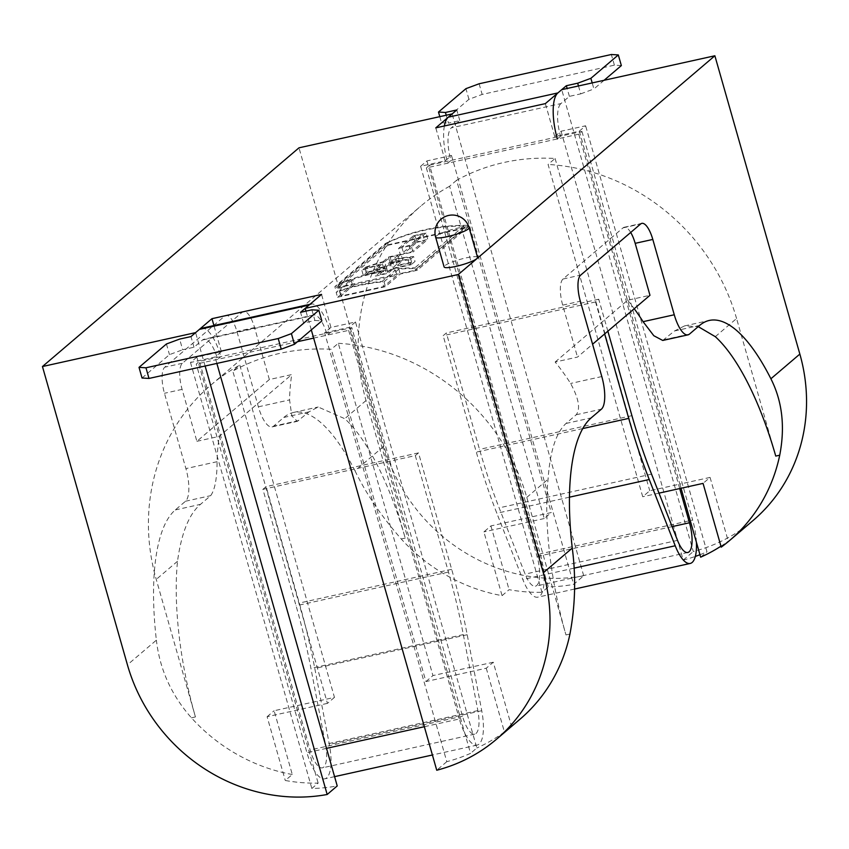 <?xml version="1.0" encoding="UTF-8"?>
<svg xmlns="http://www.w3.org/2000/svg" width="849" height="849" viewBox="0 0 849 849"><rect width="100%" height="100%" fill="white"/><g stroke="black" fill="none" stroke-linecap="round" stroke-linejoin="round"><path stroke-width="0.64" stroke-dasharray="4.25 3.18" d="M444.367 125.97A38.619 12.958 77.5 0 0 447.773 163.167L426.357 167.911L537.056 556.509A24.377 8.172 77.5 0 1 535.39 586.213A24.377 8.172 77.5 0 1 525.128 574.115L499.148 507.861A246.475 82.682 77.5 0 1 479.515 449.386L446.351 332.957L443.157 335.673L476.321 452.114A257.703 86.449 77.5 0 0 496.845 513.252L522.825 579.506A35.605 11.939 77.5 0 0 537.81 597.176A35.605 11.939 77.5 0 0 540.251 553.781L429.552 165.184L426.357 167.911M578.477 85.961L580.727 93.857L569.392 96.361L560.934 103.578L451.36 127.828L459.818 120.622L448.474 123.126L446.224 115.231M621.351 65.585L614.389 65.15L482.147 94.43L468.945 99.312L441.522 122.702L448.474 123.126M604.106 80.284L593.918 88.965L592.199 82.926M580.727 93.857L593.918 88.965M679.699 488.557L578.753 134.174L581.958 131.457L560.542 136.19A27.391 9.19 -102.5 0 1 560.934 103.578M578.753 134.174L557.347 138.918L560.542 136.19L450.968 160.45A27.391 9.19 -102.5 0 1 451.36 127.828M569.392 96.361L567.143 88.466M459.818 120.622L456.783 109.967M429.552 165.184L450.968 160.45L447.773 163.167L557.347 138.918M607.863 331.195L598.747 299.219L595.552 301.947L604.658 333.922M595.552 301.947L443.157 335.673M598.747 299.219L446.351 332.957M581.958 131.457L692.646 520.055L540.251 553.781M696.403 542.224A35.605 11.939 77.5 0 0 692.646 520.055M479.112 83.775L482.147 94.43M614.389 65.15L611.354 54.506M439.793 116.653L441.522 122.702M468.945 99.312L465.921 88.667M477.562 257.406A17.394 2.876 -15.9 0 0 462.949 258.627A17.394 2.876 -15.9 0 0 444.844 265.705A17.394 2.876 -15.9 0 0 444.112 266.936M334.453 697.39L327.438 703.365L232.785 371.087L239.8 365.102L334.453 697.39L274.121 710.74L292.289 774.5L285.275 780.486A172.538 160.015 49.6 0 0 318.152 783.107L311.848 788.488A172.538 160.015 -130.4 0 0 337.223 785.93M196.809 357.111L190.494 362.491L215.052 357.047L221.366 351.666L196.809 357.111L318.152 783.107M327.438 703.365L267.106 716.715L285.275 780.486M324.626 332.797L349.194 327.364L470.537 753.36A172.538 160.015 -130.4 0 1 446.797 761.67L324.626 332.797L330.94 327.417L355.498 321.983L456.03 674.902L425.933 681.567L331.28 349.289A201.425 186.812 -130.4 0 0 232.785 371.087M330.94 327.417L321.548 294.423M221.366 351.666L213.927 325.549M425.933 681.567L432.948 675.581L338.295 343.304L331.28 349.289M420.616 166.298L426.93 160.917L451.488 155.484L445.173 160.864L420.616 166.298L521.148 519.217L551.245 512.563L456.592 180.275A201.425 186.812 49.6 0 1 555.087 158.476L548.072 164.451L642.725 496.739L649.74 490.754L679.847 484.1L681.025 488.26M555.087 158.476L649.74 490.754M579.315 131.171L585.619 125.79L561.062 131.224L554.747 136.604L579.315 131.171L679.847 484.1L710.072 477.403L703.057 483.389M445.173 160.864L435.781 127.87M554.747 136.604L545.355 103.62M456.592 180.275L449.588 186.26L544.241 518.537L551.245 512.563M426.93 160.917L548.274 586.924A172.538 160.015 -130.4 0 0 573.659 584.356L583.709 575.781A172.538 160.015 49.6 0 1 383.96 446.128L355.009 470.824A178.014 59.717 77.5 0 0 293.414 412.487A178.014 59.717 77.5 0 0 283.789 417.453L273.58 426.156A27.391 9.19 -102.5 0 1 272.094 426.909A27.391 9.19 -102.5 0 1 258.383 406.82L236.924 331.481A21.904 7.354 77.5 0 0 225.951 315.414A21.904 7.354 77.5 0 0 224.773 316.019L164.77 367.182A21.904 7.354 77.5 0 0 164.451 393.278L185.91 468.606A27.391 9.19 -102.5 0 1 185.517 501.228L175.308 509.931A178.014 59.717 77.5 0 0 156.386 640.157L127.424 664.841M383.96 446.128L298.986 147.822M269.356 379.535L254.562 327.587A21.904 7.354 77.5 0 0 243.589 311.509A21.904 7.354 77.5 0 0 242.4 312.114L182.397 363.276A21.904 7.354 77.5 0 0 182.089 389.373L196.883 441.321L269.356 379.535L291.716 374.589L219.244 436.375A201.425 186.812 -130.4 0 0 217.1 461.697C217.026 478.475 214.882 489.799 210.69 495.657L200.481 504.359C189.115 513.9 181.463 532.864 177.515 561.263A178.014 59.717 77.5 0 0 195.429 716.938L156.248 579.4A201.425 186.812 49.6 0 1 210.839 385.106A201.425 186.812 49.6 0 1 239.8 365.102M196.883 441.321L219.244 436.375M338.295 343.304A201.425 186.812 49.6 0 1 526.783 497.387L565.965 634.925A178.014 59.717 -102.5 0 1 548.061 479.25C550.014 451.381 555.999 432.788 566.018 423.449L576.227 414.747C580.62 408.878 578.753 398.446 570.602 383.461A201.425 186.812 -130.4 0 0 555.14 362.024L577.5 357.079L592.581 344.216M555.14 362.024L627.613 300.238L649.973 295.293M391.686 262.267L386.231 266.926L388.046 273.304L393.501 268.655L411.139 264.75L409.738 259.858A201.425 186.812 49.6 0 0 391.686 262.267L393.501 268.655M361.886 270.449L363.276 275.341L367.171 272.02L365.781 267.127L361.886 270.449A201.425 186.812 49.6 0 1 379.089 265.058L373.634 269.706L375.46 276.095L388.046 273.304M373.634 269.706A201.425 186.812 49.6 0 1 386.231 266.926M379.089 265.058L380.914 271.447L375.46 276.095M363.276 275.341L380.914 271.447M365.781 267.127A201.425 186.812 49.6 0 1 382.984 261.736L384.809 268.125L367.171 272.02M382.984 261.736L388.439 257.088L390.264 263.466L384.809 268.125M388.439 257.088A201.425 186.812 49.6 0 1 401.036 254.297L402.851 260.685L397.396 265.334L415.034 261.428L411.139 264.75M390.264 263.466L402.851 260.685M401.036 254.297L395.581 258.945L397.396 265.334M395.581 258.945A201.425 186.812 49.6 0 1 413.643 256.536L415.034 261.428M413.643 256.536L409.738 259.858M398.574 248.449L413.378 235.831L415.193 242.209L400.388 254.838L412.985 252.047L411.171 245.658A201.425 186.812 49.6 0 0 398.574 248.449L400.388 254.838M413.378 235.831A201.425 186.812 49.6 0 1 425.975 233.04L427.79 239.418L412.985 252.047M415.193 242.209L427.79 239.418M425.975 233.04L411.171 245.658M337.998 284.85L338.666 287.185L415.49 270.184L414.821 267.838A201.425 186.812 49.6 0 0 337.998 284.85L387.091 242.994L387.76 245.329L338.666 287.185M387.76 245.329L464.583 228.328L415.49 270.184M387.091 242.994A201.425 186.812 49.6 0 1 463.915 225.983L464.583 228.328M463.915 225.983L414.821 267.838M354.107 284.755L396.929 275.278L383.684 286.569L340.863 296.046L354.107 284.755L352.622 279.544A201.425 186.812 49.6 0 1 395.443 270.056L382.199 281.359L383.684 286.569M337.562 297.267L385.425 286.675L400.229 274.057L417.23 270.29L467.884 227.108L386.019 245.223L335.366 288.405L352.367 284.648L337.562 297.267L336.162 292.374A201.425 186.812 49.6 0 1 384.024 281.783L385.425 286.675M352.622 279.544L339.377 290.836A201.425 186.812 49.6 0 1 382.199 281.359M395.443 270.056L396.929 275.278M339.377 290.836L340.863 296.046M190.494 362.491L311.848 788.488M216.866 363.425L215.052 357.047M561.062 131.224L683.233 560.107A172.538 160.015 -130.4 0 0 695.32 556.424M699.958 554.715A172.538 160.015 -130.4 0 0 706.973 551.797L585.619 125.79M753.084 520.501A172.538 160.015 49.6 0 1 693.283 551.532L561.72 89.665M311.307 329.9L305.969 311.127M205.118 366.025L195.599 332.628M451.488 155.484L573.659 584.356M583.709 575.781L452.146 113.925M446.797 761.67L436.747 770.245M355.498 321.983L349.194 327.364M486.265 668.216L504.423 731.976L511.438 726.001L493.28 662.231L486.265 668.216L456.03 674.902L476.851 747.98L470.537 753.36M292.289 774.5A172.538 160.015 -130.4 0 1 191.439 717.829C171.381 695.14 159.697 669.245 156.386 640.157M504.423 731.976A172.538 160.015 49.6 0 1 476.851 747.98M511.438 726.001A172.538 160.015 -130.4 0 0 519.928 719.283M720.95 546.194A172.538 160.015 -130.4 0 0 728.24 541.174L721.226 547.149M700.658 557.177L706.973 551.797M683.233 560.107L693.283 551.532M355.009 470.824C365.908 493.418 381.318 516.128 401.227 538.977A172.538 160.015 -130.4 0 0 502.067 595.658L483.909 531.888L490.924 525.913L521.148 519.217L541.97 592.305L548.274 586.924M502.067 595.658L509.082 589.673A172.538 160.015 -130.4 0 0 541.97 592.305M449.588 186.26A201.425 186.812 -130.4 0 0 420.616 206.254A201.425 186.812 -130.4 0 0 366.025 400.548L405.206 538.096A178.014 59.717 77.5 0 0 344.747 418.684L318.184 407.011L308.962 411.871L297.33 421.327L291.801 415.861L289.573 399.911A201.425 186.812 49.6 0 1 291.716 374.589M493.28 662.231L432.948 675.581M630.701 232.456A21.904 7.354 77.5 0 0 624.206 227.267A21.904 7.354 77.5 0 0 623.017 227.872L563.014 279.024A21.904 7.354 77.5 0 0 562.707 305.131L577.5 357.079M627.613 300.238A201.425 186.812 49.6 0 1 634.214 308.728M662.74 340.449L674.499 330.972L684.527 325.91L698.218 326.632M715.293 336.671L736.571 318.534L775.753 456.083M658.994 493.142L642.725 496.739M736.571 318.534A201.425 186.812 -130.4 0 0 548.072 164.451M544.241 518.537L483.909 531.888M384.024 281.783L398.828 269.154A201.425 186.812 49.6 0 1 416.721 268.517L467.375 225.335A201.425 186.812 49.6 0 0 385.51 243.451L334.856 286.633A201.425 186.812 49.6 0 1 350.977 279.756L336.162 292.374M398.828 269.154L400.229 274.057M416.721 268.517L417.23 270.29M467.375 225.335L467.884 227.108M385.51 243.451L386.019 245.223M334.856 286.633L335.366 288.405M350.977 279.756L352.367 284.648M416.933 242.315L424.489 240.649L411.245 251.941L403.689 253.607L416.933 242.315L415.097 235.863A201.425 186.812 49.6 0 1 422.653 234.186L409.409 245.488L411.245 251.941M415.097 235.863L401.853 247.155A201.425 186.812 49.6 0 1 409.409 245.488M422.653 234.186L424.489 240.649M401.853 247.155L403.689 253.607M368.912 272.126L366.577 274.121L384.204 270.215L378.75 274.874L386.306 273.198L391.76 268.549L409.398 264.644L411.733 262.649L394.106 266.554L399.561 261.906L392.005 263.572L386.55 268.231L368.912 272.126L367.426 266.915A201.425 186.812 49.6 0 1 384.703 261.768L386.55 268.231M367.426 266.915L365.091 268.91A201.425 186.812 49.6 0 1 382.368 263.763L376.914 268.411A201.425 186.812 49.6 0 1 384.47 266.745L386.306 273.198M384.703 261.768L390.158 257.12A201.425 186.812 49.6 0 1 397.714 255.453L392.259 260.102A201.425 186.812 49.6 0 1 410.247 257.438L407.913 259.433A201.425 186.812 49.6 0 0 389.924 262.097L384.47 266.745M365.091 268.91L366.577 274.121M390.158 257.12L392.005 263.572M397.714 255.453L399.561 261.906M392.259 260.102L394.106 266.554M410.247 257.438L411.733 262.649M407.913 259.433L409.398 264.644M389.924 262.097L391.76 268.549M376.914 268.411L378.75 274.874M382.368 263.763L384.204 270.215M490.924 525.913L509.082 589.673M710.072 477.403L728.24 541.174M267.106 716.715L274.121 710.74M201.51 328.298A38.619 12.958 -102.5 0 1 220.846 356.633L199.43 361.377L310.129 749.975A24.377 8.172 -102.5 0 0 322.333 767.857A24.377 8.172 -102.5 0 0 325.464 744.329L310.925 668.333A246.475 82.682 -102.5 0 0 296.078 605.783L262.903 489.342L266.108 486.626L299.272 603.055A257.703 86.449 -102.5 0 1 314.799 668.46L329.338 744.456A35.605 11.939 -102.5 0 1 324.753 778.82A35.605 11.939 -102.5 0 1 306.935 752.692L196.236 364.094L199.43 361.377M309.97 304.292L311.084 304.048A38.619 12.958 -102.5 0 1 330.42 332.383L220.846 356.633L217.652 359.36A27.391 9.19 77.5 0 0 203.94 339.26A27.391 9.19 77.5 0 0 202.455 340.024L193.997 347.23L182.662 349.746L179.627 339.091M311.88 309.821L314.915 320.476L303.581 322.981L312.029 315.775L202.455 340.024M314.915 320.476L321.867 320.901M142.038 378.017L169.471 354.627L182.662 349.746M262.903 489.342L415.31 455.616L448.474 572.056A246.475 82.682 -102.5 0 1 463.321 634.596L477.86 710.602A24.377 8.172 -102.5 0 1 474.729 734.12A24.377 8.172 -102.5 0 1 462.525 716.238L351.826 327.64L348.631 330.367L327.226 335.111A27.391 9.19 77.5 0 0 313.514 315.011A27.391 9.19 77.5 0 0 312.029 315.775M303.581 322.981L300.546 312.336M313.652 338.114L327.226 335.111L330.42 332.383L351.826 327.64M193.997 347.23L190.972 336.586M415.31 455.616L418.504 452.888L451.668 569.329A257.703 86.449 -102.5 0 1 467.194 634.723L481.733 710.719A35.605 11.939 -102.5 0 1 477.159 745.082A35.605 11.939 -102.5 0 1 459.33 718.965L424.341 726.712M418.504 452.888L266.108 486.626M297.49 341.691L196.236 364.094M348.631 330.367L459.33 718.965M166.436 343.983L169.471 354.627M569.467 497.174L496.845 513.252M582.775 428.554L476.321 452.114M631.921 415.66L479.515 449.386M651.544 474.135L499.148 507.861M677.523 540.378L525.128 574.115M672.121 526.613L537.056 556.509M574.041 568.161L522.825 579.506M435.643 237.189A17.394 2.876 164.1 0 1 436.365 235.969A17.394 2.876 164.1 0 1 457.314 228.211A17.394 2.876 164.1 0 1 469.094 227.659M366.025 400.548L344.747 418.684M283.789 417.453L308.962 411.871M401.227 538.977L405.206 538.096M298.752 420.584L273.58 426.156M258.383 406.82L289.573 399.911M254.562 327.587L236.924 331.481M182.089 389.373L164.451 393.278M217.1 461.697L185.91 468.606M185.517 501.228L210.69 495.657M175.308 509.931L200.481 504.359M191.439 717.829L195.429 716.938M177.515 561.263L156.248 579.4M565.965 634.925L569.944 634.044M526.783 497.387L548.061 479.25M566.018 423.449L591.191 417.878M576.227 414.747L601.4 409.176M601.792 376.553L570.602 383.461M562.707 305.131L580.334 301.225M689.462 334.103L664.289 339.674M674.499 330.972L699.672 325.4M563.014 279.024L580.652 275.129M623.017 227.872L640.655 223.966M242.4 312.114L224.773 316.019M182.397 363.276L164.77 367.182M451.668 569.329L299.272 603.055M467.194 634.723L314.799 668.46M448.474 572.056L296.078 605.783M463.321 634.596L310.925 668.333M477.86 710.602L325.464 744.329M462.525 716.238L310.129 749.975M326.525 748.362L306.935 752.692M481.733 710.719L329.338 744.456M687.786 552.487L535.39 586.213M574.571 589.047L537.81 597.176M293.414 412.487L318.184 407.011M272.094 426.909L297.33 421.327M684.538 325.92L709.297 320.444M210.839 385.106L420.616 206.254M624.206 227.267L641.844 223.361M243.589 311.509L225.951 315.414M313.514 315.011L203.94 339.26M474.729 734.12L322.333 767.857M477.159 745.082L432.406 754.994M334.58 776.644L324.753 778.82"/><path stroke-width="1.27" d="M557.347 138.918A38.619 12.958 77.5 0 1 557.899 92.923L448.325 117.173A38.619 12.958 77.5 0 0 444.367 125.97M592.199 82.926L590.883 78.32L618.316 54.93L621.351 65.585L604.106 80.284M448.325 117.173L456.783 109.967L445.449 112.471L438.487 112.047L465.921 88.667L479.112 83.775L611.354 54.506L618.316 54.93M557.899 92.923L566.357 85.717L577.691 83.202L578.477 85.961M590.883 78.32L577.691 83.202M567.143 88.466L566.357 85.717M604.658 333.922L628.727 418.387A257.703 86.449 77.5 0 0 649.241 479.515L675.22 545.769A35.605 11.939 77.5 0 0 690.205 563.449A35.605 11.939 77.5 0 0 696.403 542.224M679.699 488.557L689.452 522.772A24.377 8.172 77.5 0 1 687.786 552.487A24.377 8.172 77.5 0 1 677.523 540.378L651.544 474.135A246.475 82.682 77.5 0 1 631.921 415.66L607.863 331.195M446.224 115.231L445.449 112.471M438.487 112.047L439.793 116.653M444.112 266.936A17.394 2.876 -15.9 0 0 458.725 265.716A17.394 2.876 -15.9 0 0 476.83 258.627A17.394 2.876 -15.9 0 0 477.562 257.406L469.094 227.659A17.394 2.876 164.1 0 1 468.361 228.89A17.394 2.876 164.1 0 1 447.412 236.648A17.394 2.876 164.1 0 1 435.643 237.189L444.112 266.936M305.184 308.378L321.548 294.423L211.974 318.683L195.599 332.628L42.45 366.535L298.986 147.822L452.146 113.925L435.781 127.87L545.355 103.62L561.72 89.665L714.869 55.769L458.333 274.482L305.184 308.378L305.969 311.127M213.927 325.549L211.974 318.683M216.866 363.425L337.223 785.93L327.173 794.494A172.538 160.015 -130.4 0 1 127.424 664.841L42.45 366.535M592.581 344.216L649.973 295.293L635.179 243.334A21.904 7.354 77.5 0 0 630.701 232.456M695.32 556.424A172.538 160.015 -130.4 0 0 699.958 554.715M634.214 308.728A201.425 186.812 49.6 0 1 643.075 321.675L674.265 314.767A27.391 9.19 77.5 0 0 687.977 334.867A27.391 9.19 77.5 0 0 689.462 334.103L699.672 325.4A178.014 59.717 -102.5 0 1 709.297 320.444A178.014 59.717 -102.5 0 1 770.892 378.771L799.854 354.075L714.869 55.769M799.854 354.075A172.538 160.015 49.6 0 1 753.084 520.501L729.705 540.431A172.538 160.015 -130.4 0 0 779.732 455.202C785.219 426.75 782.279 401.28 770.892 378.771M674.265 314.767L652.807 239.439A21.904 7.354 77.5 0 0 641.844 223.361A21.904 7.354 77.5 0 0 640.655 223.966L580.652 275.129A21.904 7.354 77.5 0 0 580.334 301.225L601.792 376.553A27.391 9.19 77.5 0 1 601.4 409.176L591.191 417.878A178.014 59.717 77.5 0 0 572.268 548.104C576.057 577.065 575.282 605.719 569.944 634.044A172.538 160.015 -130.4 0 1 519.928 719.283L496.548 739.214A172.538 160.015 -130.4 0 1 436.747 770.245L311.307 329.9M496.548 739.214A172.538 160.015 -130.4 0 0 543.307 572.788L458.333 274.482M327.173 794.494L205.118 366.025M681.025 488.26L700.658 557.177A172.538 160.015 -130.4 0 0 720.95 546.194M658.994 493.142L703.057 483.389L721.226 547.149A172.538 160.015 -130.4 0 0 729.705 540.431M643.075 321.675L653.815 335.726L662.74 340.449L687.977 334.867M698.218 326.632L715.293 336.671A178.014 59.717 -102.5 0 1 775.753 456.083L779.732 455.202M311.084 304.048A38.619 12.958 -102.5 0 0 308.994 305.12L199.419 329.38A38.619 12.958 -102.5 0 1 201.51 328.298L309.97 304.292M318.842 310.246L291.409 333.636L294.444 344.291L321.867 320.901L318.842 310.246L311.88 309.821L300.546 312.336L308.994 305.12M199.419 329.38L190.972 336.586L179.627 339.091L166.436 343.983L139.013 367.362L145.964 367.797L149 378.442L142.038 378.017L139.013 367.362M294.444 344.291L281.252 349.172L278.217 338.528L145.964 367.797M278.217 338.528L291.409 333.636M281.252 349.172L149 378.442M649.241 479.515L569.467 497.174M628.727 418.387L582.775 428.554M689.452 522.772L672.121 526.613M675.22 545.769L574.041 568.161M543.307 572.788L572.268 548.104M635.179 243.334L652.807 239.439M313.652 338.114L297.49 341.691M424.341 726.712L326.525 748.362M690.205 563.449L574.571 589.047M469.094 227.659A17.394 17.394 0 0 0 441.087 219.191A17.394 17.394 0 0 0 435.643 237.189M432.406 754.994L334.58 776.644"/></g></svg>
